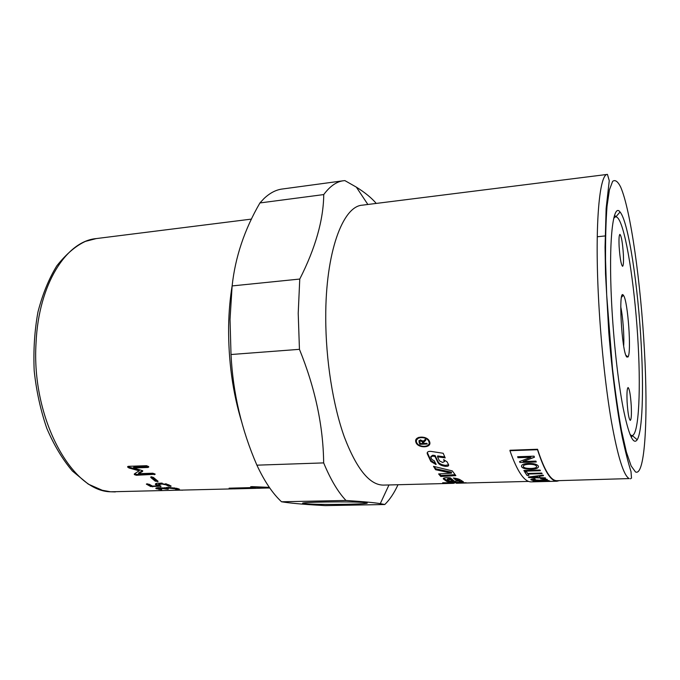 <?xml version="1.0" encoding="UTF-8"?>
<svg xmlns="http://www.w3.org/2000/svg" width="680" height="680" viewBox="0 0 680 680"><rect width="100%" height="100%" fill="white"/><g stroke="black" fill="none" stroke-linecap="round" stroke-linejoin="round"><path stroke-width="1.02" d="M613.674 218.569L613.683 218.552C615.494 215.662 617.516 216.504 619.76 221.094C627.47 237.235 635.417 292.986 638.18 344.743C641.019 396.517 638.256 440.215 630.827 435.132L629.909 434.223M632.833 435.429L631.185 437.138M623.611 295.587C627.92 301.35 631.601 352.733 627.997 356.983L626.79 357.017C621.715 352.317 618.154 287.325 623.347 295.222L623.611 295.587M623.679 345.916C624.342 335.937 622.888 316.582 620.738 306.808M627.104 401.948C626.739 393.091 627.071 388.297 628.09 387.549C629.485 388.841 630.538 394.952 631.261 405.892C631.644 414.732 631.312 419.569 630.284 420.385C628.898 419.161 627.844 413.015 627.104 401.948M623.373 254.311C623.704 261.715 623.441 265.719 622.574 266.313C621.087 264.775 619.931 258.102 619.115 246.304C618.792 238.901 619.063 234.931 619.913 234.379C621.418 236.002 622.565 242.641 623.373 254.311M241.944 422.781C232.722 392.938 228.276 360.723 228.625 326.128C228.879 311.831 230.052 298.392 232.144 285.812M364.905 502.613L365.449 502.673C378.267 504.135 319.719 505.155 305.702 503.761L303.748 503.523C293.548 502.103 353.082 501.185 364.905 502.613M398.012 484.729C394.137 493.136 389.725 499.723 384.786 504.517L380.281 503.633C374.178 502.605 362.746 501.551 345.984 500.471C338.07 492.15 330.625 479.621 323.663 462.901C323.247 425.944 315.172 388.093 299.447 349.333L298.214 313.31L299.761 279.055C315.469 248.132 323.459 219.963 323.748 194.573C329.919 186.252 336.473 181.645 343.392 180.752L344.887 180.608L356.337 187.127C365.092 192.61 371.73 198.05 376.236 203.422M454.971 482.808L453.585 483.318L383.392 485.103C369.682 485.087 356.677 469.089 344.386 437.129C332.996 405.45 325.754 359.975 325.737 317.721C325.482 252.374 342.779 206.184 362.312 205.173L607.444 174.394C599.59 173.723 594.838 222.53 598.323 294.142C600.44 338.674 605.472 387.013 611.465 421.753C617.814 456.875 623.738 475.821 629.221 478.584L556.979 480.692C550.842 480.896 544.374 470.415 537.557 449.259L509.991 450.254L509.94 450.695C517.327 471.69 524.433 482.077 531.259 481.865L556.988 481.219C550.842 481.414 544.348 470.917 537.506 449.71L509.94 450.695M641.257 345.466C643.773 390.762 642.43 431.519 637.194 439.764C633.31 445.375 628.635 434.834 623.178 408.144C618.043 381.565 613.471 340.289 611.583 302.183C608.43 240.746 613.012 202.13 620.049 211.998C628.473 221.57 638.197 286.569 641.257 345.466M299.447 349.333L231.013 354.518L230.027 319.379L232.126 285.923L299.761 279.055M323.748 194.573L259.93 202.946C244.486 229.542 235.221 257.201 232.126 285.923M259.93 202.946L263.976 198.577C269.824 193.035 275.876 189.856 282.149 189.031L343.392 180.752M415.93 442.34L415.897 442.238C413.491 435.736 427.788 435.242 429.632 441.787L429.632 441.796C432.166 448.094 417.894 448.621 415.93 442.34L415.947 439.824M428.944 441.83L428.935 441.821C427.278 435.94 414.418 436.381 416.594 442.221L416.619 442.315C418.378 447.975 431.214 447.5 428.944 441.83L428.74 440.206M418.701 437.367L416.644 440.019M444.737 482.783L444.745 483.318L442.646 482.774L466.293 482.758L456.331 483.25L528.649 481.414M451.962 482.808L451.971 483.242L444.745 483.318M453.585 483.318L451.971 483.242M430.882 456.492L432.743 455.226L435.124 455.566L438.166 461.881C439.348 463.717 441.771 464.882 445.434 465.358L448.613 464.805M444.236 459.85L444.524 461.185M435.124 455.566L434.979 456.45L432.599 456.11L430.763 457.19L431.817 459.416L434.401 460.887L436.033 464.559L430.848 461.465L427.227 453.688C426.938 451.988 428.171 451.223 430.916 451.384L443.19 453.271L445.188 457.895L437.529 456.815L437.673 455.931L444.754 456.917M427.278 452.463L430.975 460.555L435.769 463.539M437.529 456.815L439.442 460.879L442.646 462.485L444.482 461.508L443.581 459.663L447.058 461.813L448.638 464.848C448.894 465.944 447.882 466.438 445.596 466.335L445.332 466.31C441.668 465.825 439.238 464.652 438.048 462.808L434.979 456.45M459.085 481.346L462.323 481.236M454.767 478.193L459.587 480.19M447.262 479.757L447.279 478.983L449.31 478.49L452.327 479.629M443.623 478.159L446.548 480.267L448.486 480.853M459.34 482.366L455.243 482.341C450.908 482.307 448.001 481.958 446.539 481.287L443.36 478.966C442.91 478.057 444.456 477.623 448.01 477.658L450.237 477.785L453.789 480.692L451.945 480.633L450.483 479.562L447.253 479.995L448.383 480.794L451.664 481.304L459.578 481.006L455.421 479.757L453.407 478.014C456.815 478.448 459.068 479.035 460.156 479.791L463.412 481.805L459.34 482.366L459.331 481.346M455.447 478.745L455.421 479.757M450.508 478.541L450.483 479.562M451.962 479.613L451.945 480.633M455.056 474.683L440.844 475.481L440.793 476.485L438.617 473.943L451.452 473.161L451.52 472.175L435.676 468.758L434.299 466.556M440.844 475.481L439.45 473.892M435.676 468.758L435.591 469.719L433.508 466.352L452.268 470.892L455.846 475.635L440.793 476.485M451.452 473.161L435.591 469.719M429.828 443.335L427.796 445.409M416.899 442.935L416.135 441.558M422.127 440.478L422.832 443.479L422.297 441.966L420.597 440.683L419.789 441.847L420.401 443.581L422.832 443.479M420.58 439.935L419.934 440.895M425.671 439.637L423.351 441.923M420.376 443.504L419.016 440.436M423.64 443.368L422.85 443.402M426.938 443.317L427.184 444.023L419.849 444.312L418.965 441.838L420.342 439.935L422.866 441.388L425.544 439.263L425.85 440.181L423.376 442.637L423.666 443.454L426.938 443.317M420.036 443.513L419.849 444.312M345.984 500.471L281.537 501.772L285.422 502.35C294.601 503.6 307.853 504.688 325.185 505.614L384.786 504.517M281.537 501.772C272.74 493.663 264.52 481.465 256.904 465.171L323.663 462.901M231.013 354.518C232.942 393.023 241.57 429.904 256.904 465.171M614.49 215.492L616.088 216.589L620.049 211.998M269.458 487.56L253.793 487.058L255.468 487.747L231.234 488.367L235.543 488.818L269.731 487.951M128.97 467.993L127.568 466.812L128.409 466.335L146.531 465.698L148.563 466.548L148.793 466.981L147.917 467.475L133.416 467.976L142.656 470.704L142.545 471.461L138.474 473.688L152.898 473.221L155.184 474.274L136.365 475.269L134.334 474.589L134.334 473.917L139.179 470.815L128.97 467.993L129.268 467.194L128.027 466.378M151.334 476.79L153.391 477.419L158.117 481.338L155.261 481.177L150.764 477.496L151.334 476.79M161.066 486.234L150.662 486.523L146.353 484.126L149.201 484.271L152.456 486.072L157.726 485.928L155.465 484.542C155.082 483.735 156.06 483.267 158.389 483.131L168.657 484.763L171.165 486.132L168.326 486.038L166.056 484.848L161.882 484.033L158.431 484.763L161.066 486.234M168.062 488.027L166.634 488.452L168.385 489.048L167.612 489.192L160.25 488.231L158.839 488.656L161.781 489.54L161.016 489.668L155.924 488.554C155.49 488.062 156.425 487.764 158.712 487.654L163.786 487.993L168.512 487.39L176.774 488.35L179.282 489.081L178.5 489.217L168.062 488.027L168.121 487.398M175.686 489.753L182.461 490.195L175.686 489.753M261.094 488.189L234.005 488.877L229.1 488.18L253.351 487.552L250.631 486.787L251.889 486.633L269.331 487.364M269.756 487.985L268.226 488.01M253.385 486.719L253.351 487.552M253.801 486.837L253.376 486.846M166.651 487.441L166.659 488.24L164.271 487.696M158.856 487.645L158.856 488.444M158.772 488.537L156.51 487.892M160.081 485.741L157.743 485.8M152.175 485.928L147.432 483.837M155.678 483.718L157.853 485.019L157.726 485.928M169.906 485.452L165.665 483.692M162.163 483.123L160.046 483.183L158.491 484.398M157.293 481.678L157.471 480.794L155.44 480.284L151.164 476.799M148.623 466.625L133.714 467.177L133.416 467.976M142.749 470.832L142.545 471.461M142.664 470.721L138.728 472.846L138.474 473.688M154.853 473.833L136.603 474.427L134.589 473.756M129.268 467.194L139.451 469.999L139.179 470.815M533.4 477.351L538.381 477.581L537.421 476.45L530.23 477.258L533.4 477.351M537.506 449.71L537.557 449.259M559.266 480.633L556.988 481.219M537.6 481.687L542.708 481.559L537.6 481.687M523.421 466.642L523.524 466.812C524.135 467.942 526.694 468.494 531.19 468.452C535.194 468.256 536.971 467.517 536.529 466.25L536.409 466.038C535.517 464.848 533.043 464.262 528.981 464.296C524.841 464.517 522.988 465.298 523.421 466.642M535.925 461.1L536.282 461.983L519.953 462.502L519.554 461.567L530.876 457.283L517.998 457.716L517.633 456.739L534.072 456.178L534.446 457.232L523.082 461.516L535.925 461.1M545.309 477.844L528.76 477.521L528.343 477.054L543.116 475.133L543.533 475.711L539.019 476.263L540.192 477.649L545.309 477.844M545.445 479.451L540.795 478.524L547.213 479.383C547.663 480.021 545.335 480.386 540.226 480.479C535.288 480.607 532.227 480.403 531.046 479.876L530.927 479.8C530.425 479.34 531.582 478.983 534.387 478.737L535.245 479.06L532.814 479.825L539.843 480.25C544.034 480.148 545.904 479.876 545.445 479.451L540.677 478.771M548.717 480.565L533.086 480.964L548.717 480.565M551.369 481.338L535.058 481.627L549.448 480.904L544.077 481.483L551.369 481.338M541.748 473.067L542.113 473.654L527.977 474.045L528.938 475.405L527.068 475.456L524.731 471.971L526.626 471.92L527.595 473.467L541.748 473.067M540.005 470.024L540.37 470.704L524.255 471.172L523.863 470.492L540.005 470.024M538.381 466.191C538.704 468.019 536.435 469.021 531.564 469.208C526.303 469.302 523.031 468.554 521.747 466.956L521.594 466.701C521.042 464.805 523.387 463.7 528.615 463.394C533.681 463.386 536.885 464.227 538.22 465.902L538.381 466.191M538.517 466.743C537.999 468.18 535.687 468.971 531.564 469.115C526.303 469.2 523.031 468.452 521.747 466.863L521.45 465.995M536.63 466.625L536.418 465.944C535.525 464.746 533.052 464.168 528.989 464.193C525.334 464.363 523.447 465.018 523.328 466.148M540.319 470.611L524.255 471.172M524.263 471.07L523.923 470.492M542.053 473.552L527.977 474.045M528.87 475.303L527.068 475.456M527.068 475.354L524.798 471.971M549.627 480.973L542.7 481.474M536.937 481.618L536.256 481.738M536.248 481.635L534.922 481.491M542.708 481.559L536.75 481.483M548.854 480.641L533.452 481.134M547.358 479.562L540.226 480.377C535.288 480.496 532.227 480.301 531.046 479.774L530.799 479.544M535.007 478.975L532.635 479.579M545.581 478.133L528.76 477.521M543.465 475.617L539.019 476.263M538.381 477.581L537.421 476.348L530.23 477.258M536.248 461.89L519.953 462.502M519.962 462.409L519.596 461.55M517.998 457.716L530.876 457.283M518.007 457.623L517.675 456.739M534.42 457.156L523.082 461.516M260.049 488.231L111.035 491.793C72.046 491.887 31.161 418.582 36.057 342.779C38.581 284.129 66.478 241.085 96.271 238.578L251.473 219.096M635.486 471.945L631.15 465.962L626.39 452.047L621.486 430.449C618.231 412.497 615.23 391.85 612.485 368.517L606.688 295.043L605.548 260.304C605.413 238.995 605.906 220.975 607.027 206.252L609.416 189.847L612.637 181.331C615.111 179.469 617.771 181.339 620.611 186.932C630.734 209.933 640.84 283.475 644.402 350.047C648.202 416.721 645.175 476.85 635.486 471.945M438.166 461.881L438.048 462.808M445.434 465.358L445.332 466.31M445.697 465.392L445.596 466.335M444.601 460.589L444.482 461.508M430.975 460.555L430.848 461.465M436.084 464.117L436.033 464.559M432.743 455.226L432.599 456.11M455.235 481.389L455.243 482.341M458.609 479.349L458.592 480.369L458.6 479.34M459.587 479.987L459.578 481.006M449.31 478.49L449.285 479.51M443.394 478.304L443.368 478.975L443.377 478.312M446.548 480.267L446.539 481.287M422.484 441.184L422.297 441.966M420.784 439.943L420.597 440.683M424.762 440.19L424.567 440.963M419.203 441.175L419.007 441.949M165.648 488.104L165.58 489.022M164.5 487.756L164.424 488.673M160.31 487.654L160.25 488.231M159.035 488.758L158.984 489.523M156.731 487.968L156.655 488.877M176.519 488.283L176.469 489.073M174.242 487.798L174.191 488.418M170.085 487.398L170.034 487.976M152.805 486.064L152.703 486.846M160.607 486.013L160.531 486.633M150.79 485.613L150.662 486.523M146.702 483.871L146.617 484.338M156.323 484.211L156.188 485.112M170.451 485.733L170.365 486.37M168.444 485.129L168.326 486.038M166.201 483.939L166.056 484.848M162.027 483.131L161.882 484.033M160.046 483.183L159.894 484.083M155.44 480.284L155.261 481.177M150.934 476.825L150.764 477.496M128.103 466.48L127.806 467.271M148.197 466.667L147.917 467.475M154.572 473.85L154.334 474.708M136.603 474.427L136.365 475.269M134.572 473.773L134.334 474.589M627.997 356.983L625.898 355.257M110.347 491.75L102.229 490.254L88.298 484.135L72.437 471.062C62.577 459.459 54.043 445.238 46.827 428.4C40.605 410.354 36.389 391.161 34.195 370.812C33.286 350.361 34.544 330.735 37.97 311.933C42.551 294.176 48.841 278.808 56.822 265.82C66.258 253.972 75.794 245.82 85.433 241.383L96.271 238.578M607.444 174.394L609.263 180.676L606.135 208.394L605.056 247.137L605.514 273.743L608.804 332.69C612.102 373.023 617.066 410.788 622.268 437.248C625.506 452.089 628.413 463.522 630.998 471.554L631.508 478.116L630.36 478.831M367.863 204.476L356.337 187.127M637.202 439.764L632.596 435.812M415.897 442.238L416.1 441.456M419.161 441.065L418.965 441.838M388.977 484.959L380.281 503.633M304.368 502.885L303.748 503.523M115.345 491.912L110.882 491.793M155.966 488.113L155.924 488.554M155.593 483.794L155.465 484.542M597.244 236.768L605.548 235.892M621.529 297.245L623.347 295.222"/></g></svg>
